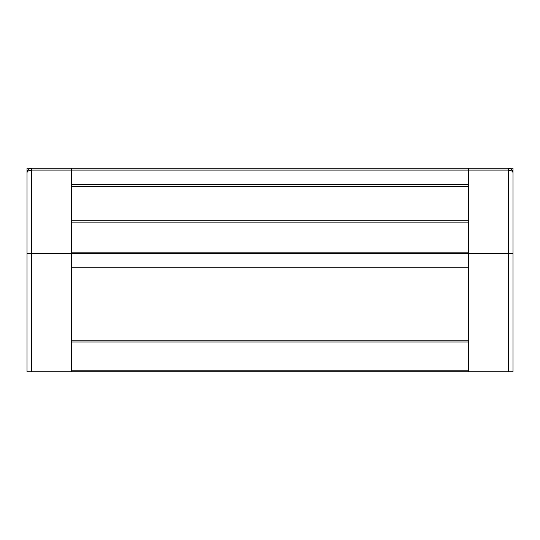 <?xml version="1.0" encoding="UTF-8"?>
<svg xmlns="http://www.w3.org/2000/svg" width="540" height="540" viewBox="0 0 540 540"><rect width="100%" height="100%" fill="white"/><g stroke="black" fill="none" stroke-linecap="round" stroke-linejoin="round"><path stroke-width="0.81" d="M474.903 168.244L495.342 168.244M513 177.538L513 168.244L468.396 168.244L468.396 184.511L71.604 184.511L468.396 184.511L468.396 220.286L71.604 220.286L71.604 168.244L468.396 168.244L31.644 168.244L31.644 170.107L508.356 170.107L508.356 168.244L468.396 168.244M27 172.78L27 168.244L71.604 168.244M474.134 168.244L500.945 168.244M39.056 168.244L65.867 168.244M508.356 168.244C511.333 168.676 512.879 170.228 513 172.894L513 253.739L468.396 253.739L468.396 220.286M27.128 171.821L27 172.894C27.122 171.295 28.667 170.363 31.644 170.107L31.644 253.739L468.396 253.739L468.396 342.016L71.604 342.016L71.604 340.187L468.396 340.187M31.644 371.756L31.644 253.739L27 253.739L27 371.756L468.396 371.756L468.396 342.016M513 253.739L513 371.756L468.396 371.756M144.133 371.756L112.631 371.756M427.37 371.756L395.867 371.756M391.966 371.756L360.464 371.756M356.562 371.756L325.06 371.756M321.158 371.756L289.656 371.756M285.748 371.756L254.252 371.756M250.344 371.756L218.842 371.756M214.94 371.756L183.438 371.756M179.537 371.756L148.034 371.756M108.729 371.756L77.227 371.756M462.773 371.756L431.271 371.756M468.396 222.143L71.604 222.143L71.604 220.286M71.604 222.143L71.604 252.808L468.396 252.808M27 253.739L27 172.894C27.122 170.228 28.667 168.676 31.644 168.244M468.396 267.192L71.604 267.192L71.604 252.808M71.604 267.192L71.604 340.187M71.604 342.016L71.604 370.825L468.396 370.825M27 172.894L27 177.538M71.604 371.756L71.604 370.825M512.872 171.821L513 172.894C512.879 171.295 511.333 170.363 508.356 170.107L508.356 371.756M468.396 186.368L71.604 186.368M29.005 169.074L27.743 170.377M512.258 170.377L510.995 169.074"/></g></svg>
